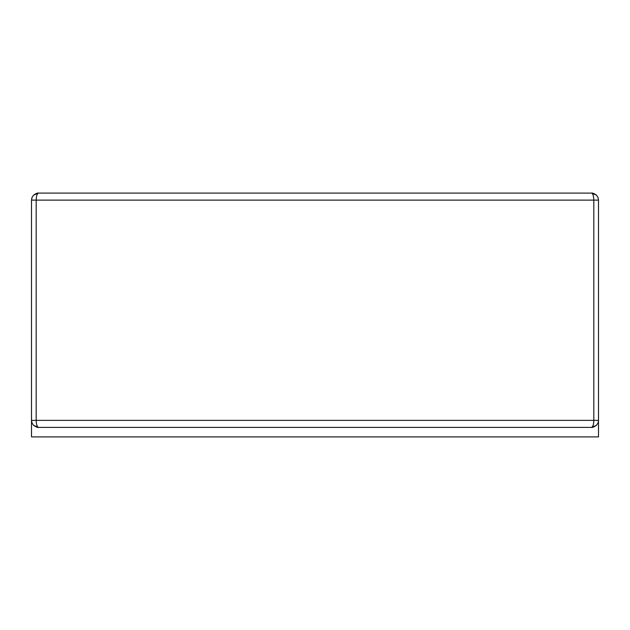 <?xml version="1.0" encoding="UTF-8"?>
<svg xmlns="http://www.w3.org/2000/svg" width="630" height="630" viewBox="0 0 630 630"><rect width="100%" height="100%" fill="white"/><g stroke="black" fill="none" stroke-linecap="round" stroke-linejoin="round"><path stroke-width="0.94" d="M33.555 195.158C36.233 193.426 37.894 192.741 38.532 193.095L33.555 195.158L32.035 197.434L31.5 200.127L31.5 420.367L36.186 420.367C36.327 424.628 37.107 426.967 38.532 427.392L33.555 425.337L32.035 423.053L31.5 420.367L31.5 436.905L598.5 436.905L598.5 200.127L593.814 200.127L593.814 420.367L598.5 420.367L598.248 422.25M33.555 425.337C36.233 427.061 37.894 427.746 38.532 427.392L591.468 427.392L596.445 425.337C593.767 427.061 592.106 427.746 591.468 427.392C592.893 426.967 593.673 424.628 593.814 420.367L36.186 420.367L36.186 200.127L31.5 200.127L31.5 420.367M596.445 425.337L597.965 423.053M38.532 193.095C37.107 193.52 36.327 195.867 36.186 200.127L593.814 200.127C593.673 195.867 592.893 193.52 591.468 193.095L596.445 195.158L593.822 193.505L591.649 193.095L38.351 193.095L36.178 193.505L33.603 195.111M591.468 193.095C592.106 192.741 593.767 193.426 596.445 195.158L597.965 197.434L598.5 200.127L598.5 420.367M596.382 195.095L593.279 193.331M33.618 195.095L36.721 193.331M32.035 197.434L31.752 198.237M597.965 197.434L598.248 198.237M32.035 423.053L31.752 422.25"/></g></svg>
